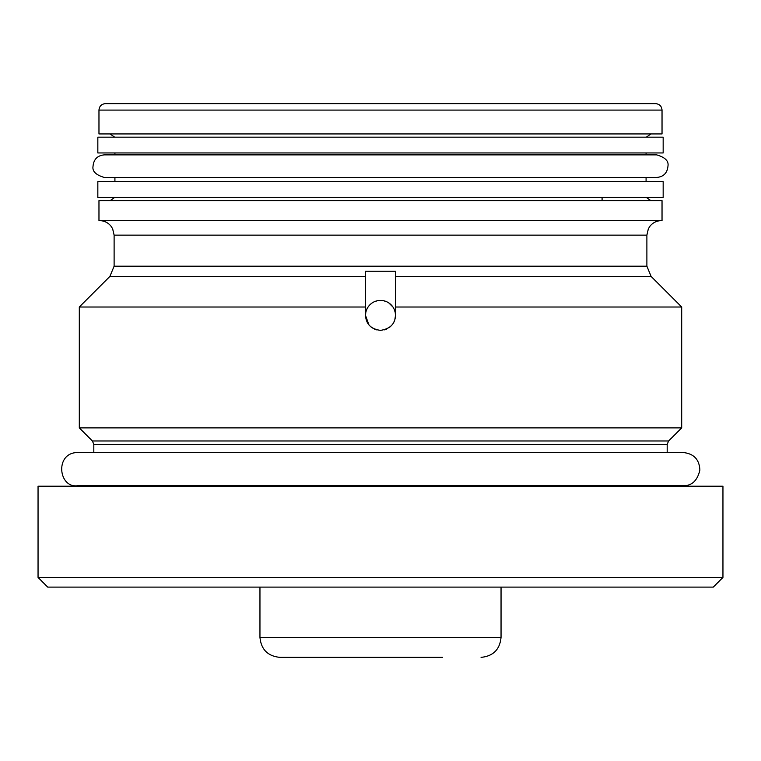 <?xml version="1.0" encoding="UTF-8"?>
<svg xmlns="http://www.w3.org/2000/svg" width="761" height="761" viewBox="0 0 761 761"><rect width="100%" height="100%" fill="white"/><g stroke="black" fill="none" stroke-linecap="round" stroke-linejoin="round"><path stroke-width="1.14" d="M655.592 103.639L105.408 103.639C101.498 104.019 99.349 106.169 98.968 110.088L662.032 110.088C661.651 106.169 659.502 104.019 655.592 103.639M384.286 329.894L386.417 329.161M388.852 327.839L390.812 326.269M393.599 322.674L394.598 320.467M394.807 319.867L395.492 315.482M395.482 315.225L395.244 312.733M395.159 312.267L394.265 309.451M392.847 306.902L388.728 302.868M386.16 301.518L383.382 300.69M368.952 324.947L365.508 315.387A14.992 14.992 0 0 1 380.5 300.405A14.992 14.992 0 0 1 395.492 315.396C395.149 323.853 390.155 328.847 380.5 330.379C371.026 329.066 366.031 324.072 365.508 315.396L365.508 307.016L79.306 307.016L109.869 276.452L365.508 276.452L365.508 307.016M395.492 307.016L681.694 307.016L651.131 276.452L395.492 276.452L395.492 315.396M365.508 276.452L365.508 271.239L395.492 271.239L395.492 276.452M93.812 452.538L93.812 444.386L92.395 440.971L668.605 440.971L681.694 427.882L79.306 427.882L79.306 307.016M377.57 300.7L374.735 301.556M372.139 302.954L369.856 304.838M369.133 305.627L368.457 306.474M367.991 307.13L366.612 309.746M366.241 310.792L365.927 311.896M365.775 312.581L365.518 315.263M370.455 326.517L372.462 328.039M374.697 329.218L376.999 329.97M722.95 577.428L713.285 587.102L47.715 587.102L38.05 577.428L38.05 486.212L722.95 486.212L722.95 577.428L38.05 577.428M380.5 220.633L662.032 220.633L662.032 200.657L98.968 200.657L98.968 220.633L380.5 220.633M663.164 197.432L97.836 197.432L97.836 181.641L663.164 181.641L663.164 197.432M663.164 152.951L97.836 152.951L97.836 137.161L663.164 137.161L663.164 152.951M98.968 110.088L98.968 133.936L662.032 133.936L662.032 110.088M442.541 657.361L279.943 657.361C267.805 656.172 261.137 649.514 259.958 637.376L259.958 587.102M109.869 276.452L114.112 266.198L646.888 266.198L651.131 276.452M93.812 444.386L667.188 444.386L668.605 440.971M114.112 266.198L114.112 235.139L646.888 235.139L648.362 228.757L650.141 225.979C653.09 222.516 656.838 220.728 661.385 220.633M481.057 657.361C493.195 656.172 499.863 649.514 501.042 637.376L259.958 637.376M602.084 197.432L602.084 200.657L602.084 197.432M501.366 486.212L501.366 485.737M669.918 485.737L672.03 486.212M91.082 485.737L88.97 486.212M77.698 452.538L77.698 452.538C54.668 452.481 58.188 488.362 77.698 485.737L683.302 485.737C691.892 485.813 697.409 480.6 699.873 470.098C699.388 459.549 693.87 453.689 683.302 452.538L77.698 452.538M667.188 452.538L667.188 444.386M92.395 440.971L79.306 427.882M681.694 427.882L681.694 307.016M646.888 266.198L646.888 235.139M114.112 235.139L112.638 228.757L110.859 225.979C107.91 222.516 104.162 220.728 99.615 220.633M646.355 197.432L650.912 200.657M646.079 181.641L646.079 177.446M646.079 154.883L646.079 152.951M114.921 154.883L114.921 152.951M114.921 181.641L114.921 177.446L104.286 177.446L656.714 177.446C663.611 176.837 667.368 172.975 667.996 165.85C668.757 160.952 665 157.299 656.714 154.883L104.286 154.883C97.389 155.491 93.632 159.363 93.004 166.478C92.243 171.377 96 175.03 104.286 177.446M114.645 137.161L110.088 133.936M646.355 137.161L650.912 133.936M114.645 197.432L110.088 200.657M501.042 637.376L501.042 587.102"/></g></svg>

